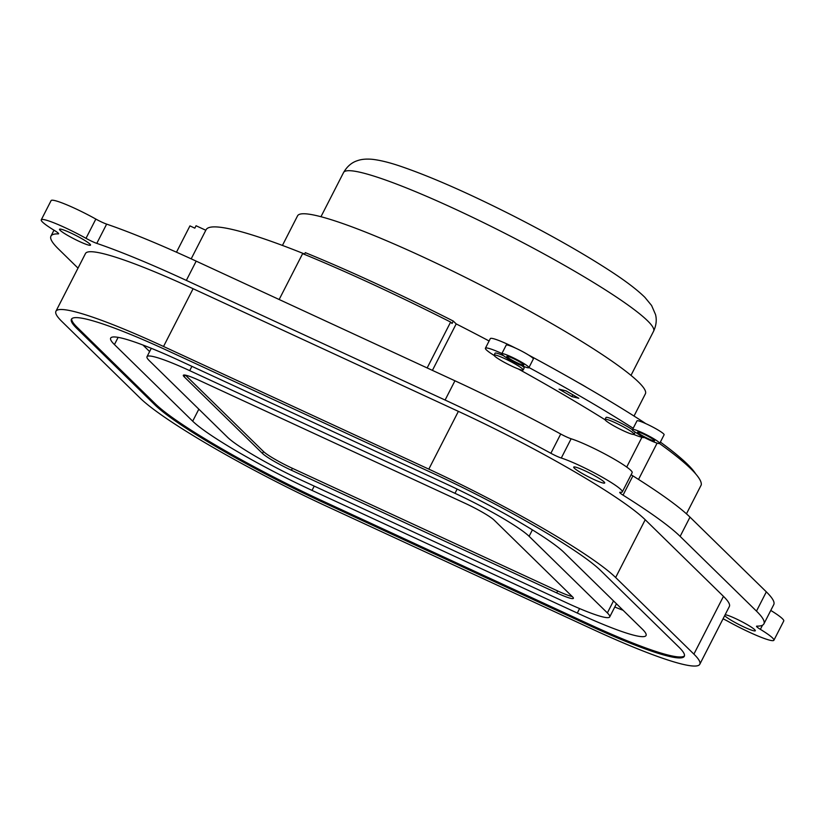 <?xml version="1.0" encoding="UTF-8"?>
<svg xmlns="http://www.w3.org/2000/svg" width="825" height="825" viewBox="0 0 825 825"><rect width="100%" height="100%" fill="white"/><g stroke="black" fill="none" stroke-linecap="round" stroke-linejoin="round"><path stroke-width="1.24" d="M282.428 245.427L297.557 215.841A195.36 21.78 27.1 0 1 481.398 285.45A195.36 21.78 27.1 0 1 645.387 393.834L634.023 416.048M176.478 252.203L189.946 225.895L194.824 228.154L196.061 225.751L205.817 230.257M191.194 258.844L206.064 229.773A270.466 30.143 27.1 0 1 304.6 254.028M304.415 254.378L305.302 252.646A281.346 31.36 27.1 0 1 453.296 321.069L456.194 323.905A270.466 30.143 27.1 0 1 489.101 340.983M660.371 442.076A281.346 31.36 27.1 0 1 695.661 473.849M626.711 467.043L641.922 437.312M432.413 370.373L456.194 323.905M659.557 443.53A286.78 31.969 27.1 0 1 701.271 484.873L686.452 513.831M279.159 299.506L302.631 253.646A286.78 31.969 27.1 0 1 450.625 322.07L452.069 323.483L453.296 321.069M638.529 479.438L657.102 443.138M427.154 367.94L450.625 322.07M631.125 474.695A10.88 1.217 -152.9 0 0 632.899 475.881A212.231 23.657 27.1 0 1 689.999 517.131L766.332 591.855A212.231 23.657 27.1 0 1 773.757 604.612L763.898 623.875A212.231 23.657 -152.9 0 0 756.473 611.119L680.14 536.384A212.231 23.657 -152.9 0 0 623.05 495.144A10.88 1.217 27.1 0 1 619.74 492.37A10.88 1.217 27.1 0 1 620.307 492.267A38.105 4.249 -152.9 0 0 622.308 491.917A38.105 4.249 -152.9 0 0 600.105 475.994A38.105 4.249 -152.9 0 0 561.289 458.03A10.88 1.217 27.1 0 1 550.873 453.276A212.231 23.657 -152.9 0 0 445.098 400.043L186.337 280.397A212.231 23.657 -152.9 0 0 96.783 243.375A10.88 1.217 27.1 0 1 85.996 238.322A37.043 4.125 -152.9 0 0 41.25 219.852A37.043 4.125 -152.9 0 0 54.667 230.608A10.88 1.217 27.1 0 1 58.616 233.764A10.88 1.217 27.1 0 1 58.235 233.877A212.231 23.657 -152.9 0 0 50.944 236.136A212.231 23.657 -152.9 0 0 58.369 248.892L78.014 268.125M770.777 610.428A38.27 4.269 27.1 0 1 783.75 620.998L773.891 640.252A38.27 4.269 -152.9 0 0 760.382 629.351A10.88 1.217 27.1 0 1 756.535 626.257A10.88 1.217 27.1 0 1 756.896 626.134A212.231 23.657 -152.9 0 0 763.898 623.875M41.25 219.852L51.109 200.588A37.043 4.125 27.1 0 1 95.844 219.068A10.88 1.217 -152.9 0 0 106.642 224.122A212.231 23.657 27.1 0 1 196.185 261.143L454.946 380.789A212.231 23.657 27.1 0 1 560.722 434.012A10.88 1.217 -152.9 0 0 571.137 438.776A38.105 4.249 27.1 0 1 609.964 456.741A38.105 4.249 27.1 0 1 632.167 472.663L622.308 491.917M725.154 614.718A17.418 1.939 27.1 0 1 742.83 622.194A17.418 1.939 27.1 0 1 755.329 630.754A17.418 1.939 27.1 0 1 741.613 625.876A17.418 1.939 27.1 0 1 724.938 615.935A17.418 1.939 27.1 0 1 724.67 615.656M574.313 468.146A17.418 1.939 27.1 0 1 573.705 467.105A17.418 1.939 27.1 0 1 590.092 473.302A17.418 1.939 27.1 0 1 604.704 482.965A17.418 1.939 27.1 0 1 590.989 478.098A17.418 1.939 27.1 0 1 574.313 468.146M60.122 230.309A17.418 1.939 27.1 0 1 59.513 229.257A17.418 1.939 27.1 0 1 75.9 235.465A17.418 1.939 27.1 0 1 90.513 245.128A17.418 1.939 27.1 0 1 76.797 240.25A17.418 1.939 27.1 0 1 60.122 230.309M723.061 618.802A10.88 1.217 27.1 0 1 728.104 621.411A38.27 4.269 -152.9 0 0 773.891 640.252M55.914 311.293L85.48 253.523A168.692 18.8 27.1 0 1 193.102 288.709L458.38 411.366A168.692 18.8 27.1 0 1 645.212 519.74L723.463 596.351A168.692 18.8 27.1 0 1 729.362 606.488L699.796 664.259A168.692 18.8 -152.9 0 0 693.897 654.122L615.646 577.51A168.692 18.8 -152.9 0 0 428.814 469.136L163.536 346.479A168.692 18.8 -152.9 0 0 55.914 311.293A168.692 18.8 -152.9 0 0 61.823 321.43L140.075 398.042A168.692 18.8 -152.9 0 0 326.906 506.416L592.185 629.073A168.692 18.8 -152.9 0 0 699.796 664.259M154.966 404.931L76.715 328.319A151.284 16.861 27.1 0 1 71.424 319.223A151.284 16.861 27.1 0 1 167.929 350.78L433.207 473.437A151.284 16.861 27.1 0 1 600.755 570.622L679.006 647.233A151.284 16.861 27.1 0 1 684.296 656.329A151.284 16.861 27.1 0 1 587.792 624.773L322.513 502.116A151.284 16.861 27.1 0 1 154.966 404.931L155.461 403.972L77.21 327.36A151.284 16.861 27.1 0 1 71.734 318.78M684.472 655.813A151.284 16.861 27.1 0 1 588.287 623.813L323.008 501.157A151.284 16.861 27.1 0 1 155.461 403.972M179.407 360.566L444.685 483.223A107.745 12.014 27.1 0 1 564.011 552.441L642.262 629.052A107.745 12.014 27.1 0 1 646.037 635.528A107.745 12.014 27.1 0 1 577.304 613.058L312.025 490.401A107.745 12.014 27.1 0 1 192.689 421.183L114.438 344.572A107.745 12.014 27.1 0 1 110.663 338.095A107.745 12.014 27.1 0 1 179.407 360.566M623.112 610.294A107.745 12.014 27.1 0 1 614.78 607.025M149.624 351.563L142.962 345.036M607.365 612.913L529.103 536.302A66.938 7.466 -152.9 0 0 454.977 493.309L189.698 370.652A66.938 7.466 -152.9 0 0 147.005 356.689A66.938 7.466 -152.9 0 0 149.346 360.711L227.597 437.322A66.938 7.466 -152.9 0 0 301.723 480.325L567.002 602.982A66.938 7.466 -152.9 0 0 609.706 616.935A66.938 7.466 -152.9 0 0 607.365 612.913L613.511 600.899M262.505 453.461L184.243 376.85A26.122 2.908 27.1 0 1 183.336 375.282A26.122 2.908 27.1 0 1 200.001 380.727L465.279 503.384A26.122 2.908 27.1 0 1 494.206 520.163L572.457 596.774A26.122 2.908 27.1 0 1 573.375 598.342A26.122 2.908 27.1 0 1 556.71 592.897L291.431 470.24A26.122 2.908 27.1 0 1 262.505 453.461L263.484 451.533L185.481 375.169M572.21 596.537A26.122 2.908 27.1 0 1 557.69 590.968L292.411 468.322A26.122 2.908 27.1 0 1 263.484 451.533M605.065 419.76A27.204 3.032 27.1 0 1 604.653 419.502A300.743 33.526 -152.9 0 0 556.803 390.751A300.743 33.526 -152.9 0 0 518.244 368.93M494.144 355.451A27.204 3.032 27.1 0 1 485.399 348.233L490.318 338.611A27.204 3.032 27.1 0 1 515.594 348.129M485.399 348.233A27.204 3.032 27.1 0 1 501.899 353.512M528.897 367.651L533.332 358.988A15.242 1.702 -152.9 0 0 520.544 350.532A15.242 1.702 -152.9 0 0 506.21 345.108L501.775 353.77A15.242 1.702 -152.9 0 0 505.56 357.112A10.88 1.217 27.1 0 1 507.746 358.71A27.204 3.032 27.1 0 1 513.48 361.67A270.363 30.133 27.1 0 1 519.059 364.65A10.88 1.217 27.1 0 1 522.194 365.815A15.242 1.702 -152.9 0 0 528.897 367.651A15.242 1.702 -152.9 0 0 516.11 359.205A15.242 1.702 -152.9 0 0 501.775 353.77M523.483 364.475A9.518 1.062 27.1 0 1 523.813 365.052A9.518 1.062 27.1 0 1 514.852 361.659A9.518 1.062 27.1 0 1 506.859 356.379A9.518 1.062 27.1 0 1 514.357 359.04A9.518 1.062 27.1 0 1 523.483 364.475M528.969 367.527A270.363 30.133 27.1 0 1 633.198 428.278M528.485 354.977A270.363 30.133 27.1 0 1 642.727 421.606A27.204 3.032 27.1 0 1 645.604 423.545M659.68 443.417L664.115 434.754A15.242 1.702 -152.9 0 0 651.327 426.298A15.242 1.702 -152.9 0 0 636.982 420.874L632.548 429.536A15.242 1.702 -152.9 0 0 632.662 429.969A10.88 1.217 27.1 0 1 632.744 430.279A10.88 1.217 27.1 0 1 632.507 430.392A270.363 30.133 27.1 0 1 636.817 433.166A27.204 3.032 27.1 0 1 640.252 435.507A10.88 1.217 27.1 0 1 644.748 437.683A15.242 1.702 -152.9 0 0 659.68 443.417A15.242 1.702 -152.9 0 0 646.893 434.971A15.242 1.702 -152.9 0 0 632.548 429.536M654.256 440.23A9.518 1.062 27.1 0 1 654.586 440.808A9.518 1.062 27.1 0 1 645.624 437.415A9.518 1.062 27.1 0 1 637.632 432.135A9.518 1.062 27.1 0 1 645.14 434.796A9.518 1.062 27.1 0 1 654.256 440.23M578.418 382.687A20.408 2.279 27.1 0 1 586.585 387.399M578.82 398.289L566.022 390.864L559.082 389.173L571.88 396.588L578.82 398.289M644.469 437.539A27.204 3.032 27.1 0 1 633.786 434.455M523.163 369.992A16.325 1.815 -152.9 0 0 522.596 369.012A16.325 1.815 -152.9 0 0 506.963 359.69A16.325 1.815 -152.9 0 0 494.103 355.121A16.325 1.815 -152.9 0 0 494.67 356.101A16.325 1.815 -152.9 0 0 510.304 365.423A16.325 1.815 -152.9 0 0 523.163 369.992L524.153 368.063A16.325 1.815 -152.9 0 0 521.792 365.65M503.528 355.709A16.325 1.815 -152.9 0 0 495.082 353.193L494.103 355.121M634.085 434.29A16.325 1.815 -152.9 0 0 633.518 433.311A16.325 1.815 -152.9 0 0 617.884 423.988A16.325 1.815 -152.9 0 0 605.024 419.42A16.325 1.815 -152.9 0 0 605.591 420.399A16.325 1.815 -152.9 0 0 621.225 429.722A16.325 1.815 -152.9 0 0 634.085 434.29L635.075 432.372A16.325 1.815 -152.9 0 0 635.013 432.001M632.6 429.866A16.325 1.815 -152.9 0 0 616.677 421.018A16.325 1.815 -152.9 0 0 606.004 417.491L605.024 419.42M571.88 396.588L572.798 394.804M343.551 172.549A174.137 19.408 27.1 0 1 507.416 234.599A174.137 19.408 27.1 0 1 653.596 331.207C656.267 325.421 656.906 319.853 655.514 314.511L651.595 305.498L644.861 297.32C636.91 289.523 624.927 280.448 608.922 270.115C582.44 252.986 550.553 234.908 513.263 215.872C468.713 193.318 431.331 176.849 401.125 166.475C390.05 162.659 380.531 160.287 372.58 159.338C366.465 158.771 361.433 159.204 357.483 160.658C351.77 162.422 347.129 166.392 343.551 172.549L320.956 216.727M632.899 475.881L623.05 495.144M689.999 517.131L680.14 536.384M766.332 591.855L756.473 611.119M762.496 625.216L760.382 629.351M95.844 219.068L85.996 238.322M106.642 224.122L96.783 243.375M196.185 261.143L186.337 280.397M454.946 380.789L445.098 400.043M560.722 434.012L550.873 453.276M571.137 438.776L561.289 458.03M723.463 596.351L693.897 654.122M645.212 519.74L615.646 577.51M458.38 411.366L428.814 469.136M193.102 288.709L163.536 346.479M579.593 608.572L577.304 613.058M314.222 486.1L312.025 490.401M198.835 409.169L192.689 421.183M118.13 337.363L114.438 344.572M588.287 623.813L587.792 624.773M323.008 501.157L322.513 502.116M77.21 327.36L76.715 328.319M532.403 529.867L529.103 536.302M457.132 489.101L454.977 493.309M191.905 366.352L189.698 370.652M557.69 590.968L556.71 592.897M292.411 468.322L291.431 470.24M185.14 375.107L184.243 376.85M642.727 421.606L642.428 422.194M630.991 375.375L653.596 331.207M53.986 230.185L50.944 236.136M151.284 348.305L147.005 356.689M616.44 603.776L609.706 616.935"/></g></svg>
